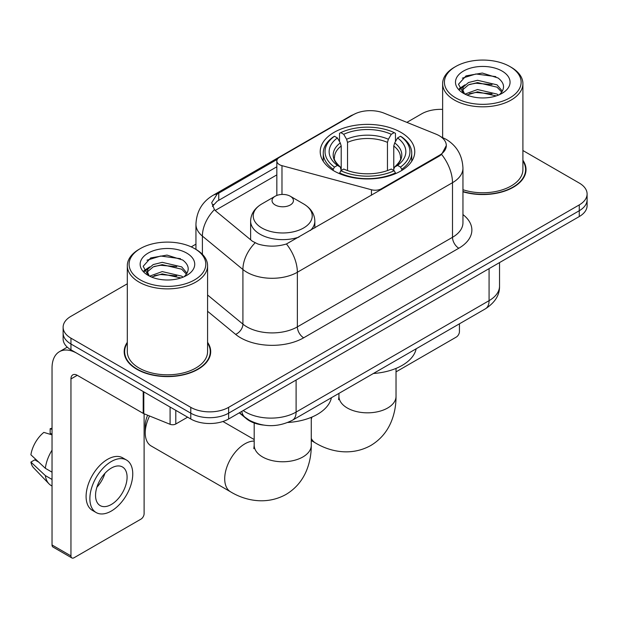 <?xml version="1.0" encoding="UTF-8"?>
<svg xmlns="http://www.w3.org/2000/svg" width="618" height="618" viewBox="0 0 618 618"><rect width="100%" height="100%" fill="white"/><g stroke="black" fill="none" stroke-linecap="round" stroke-linejoin="round"><path stroke-width="0.93" d="M381.515 189.44L381.515 188.722A8.922 5.153 180 0 1 371.441 189.749L281.978 165.663A8.922 5.153 180 0 1 279.444 164.635A8.922 5.153 180 0 1 276.833 160.997A8.922 5.153 180 0 1 279.444 157.351L353.272 114.732A24.079 13.905 0 0 1 384.11 113.171L436.045 134.16A24.079 13.905 0 0 1 439.259 135.721A24.079 13.905 0 0 1 446.312 145.554L441.592 154.407L439.259 156.099L286.451 243.979C276.903 246.852 267.362 246.852 257.814 243.979L252.407 241.236L216.045 211.256L214.431 209.618L211.696 202.673L217.188 194.044L277.335 159.289M400.912 132.368A47.269 27.292 0 0 0 349.402 126.458A47.269 27.292 0 0 0 320.217 151.673A47.269 27.292 0 0 0 334.068 170.97A47.269 27.292 0 0 0 385.578 176.879A47.269 27.292 0 0 0 414.763 151.673A47.269 27.292 0 0 0 400.912 132.368M381.515 188.722L439.259 155.381A24.079 13.905 0 0 0 446.312 145.554M263.368 425.068A26.759 15.45 180 0 1 246.443 418.749L239.282 412.839M127.308 342.318A43.26 24.975 0 0 0 124.187 351.634A43.26 24.975 0 0 0 136.856 369.294A43.26 24.975 0 0 0 184.002 374.709A43.26 24.975 0 0 0 210.699 351.634A43.26 24.975 0 0 0 207.578 342.318M124.635 353.882A43.26 24.975 0 0 0 124.488 354.547M127.308 283.786L70.954 316.316A26.759 15.45 0 0 0 63.121 327.239L63.121 338.896A26.759 15.45 0 0 0 70.954 349.819L190.777 418.996L190.777 413.172A26.759 15.45 0 0 0 228.621 413.172L579.267 210.73A26.759 15.45 0 0 0 587.1 199.807A26.759 15.45 0 0 1 579.267 210.73L228.621 413.172A26.759 15.45 0 0 1 190.777 413.172L70.954 343.994L190.777 413.172L190.777 407.347A26.759 15.45 0 0 0 228.621 407.347L579.267 204.906A26.759 15.45 0 0 0 587.1 193.982A26.759 15.45 0 0 0 579.267 183.059L522.905 150.522M63.121 333.071A26.759 15.45 0 0 0 70.954 343.994A26.759 15.45 0 0 1 63.121 333.071M212.43 206.265L217.188 201.221L276.833 166.783M462.952 191.781A43.26 24.975 0 0 0 526.026 169.587A43.26 24.975 0 0 0 522.905 160.271M442.635 109.401A26.759 15.45 0 0 0 421.6 113.874L406.883 122.372M195.945 244.156L191.225 246.883M63.121 327.239A26.759 15.45 0 0 0 70.954 338.162L190.777 407.347M210.406 354.547A43.26 24.975 0 0 0 210.259 353.882M525.733 172.499A43.26 24.975 0 0 0 525.586 171.835M190.777 418.996A26.759 15.45 0 0 0 228.621 418.996L579.267 216.555A26.759 15.45 0 0 0 587.1 205.632L587.1 193.982M396.03 371.866L456.285 337.073A4.457 2.572 120 0 0 459.437 331.611L459.437 323.809M455.651 97.853A38.355 22.14 0 0 0 509.889 97.853A38.355 22.14 0 0 0 509.889 66.543L511.156 67.269A40.131 23.175 0 0 1 522.905 83.654A40.131 23.175 0 0 1 498.131 105.06A40.131 23.175 0 0 1 454.392 100.039A40.131 23.175 0 0 1 442.635 83.654A40.131 23.175 0 0 1 454.392 67.269L455.651 66.543A38.355 22.14 0 0 0 455.651 97.853M462.952 189.734A40.131 23.175 0 0 0 522.905 169.587L522.905 83.654M462.952 191.495A42.812 24.72 0 0 0 525.586 169.587A42.812 24.72 0 0 0 522.905 160.981M464.952 94.106L477.56 89.533L497.026 94.083L498.409 95.11M466.845 94.994L477.56 91.843L496.246 95.898M464.581 93.944L462.619 89.61L463.307 86.968L468.521 82.526L477.56 80.286L497.026 84.836L502.372 91.163M462.673 92.669L462.619 89.61M462.751 90.769L463.307 89.286L468.521 84.836L477.56 82.596L497.026 87.153L501.762 92.121M499.259 94.755A20.155 11.634 0 0 0 500.116 93.99C505.254 88.382 504.582 83.051 498.085 77.999L482.318 73.04L466.049 75.867L458.494 84.241L463.392 93.21M502.071 71.055A27.292 15.759 0 0 0 463.531 71.024A27.292 15.759 0 0 0 463.353 93.272A27.292 15.759 0 0 0 463.477 93.341A27.292 15.759 0 0 0 502.187 93.272A27.292 15.759 0 0 0 502.071 71.055M501.831 93.472L503.794 92.136M511.156 67.269L509.889 66.543A38.355 22.14 0 0 0 455.651 66.543M462.31 78.169L475.968 73.975L495.829 76.624M459.676 89.425L463.407 86.783M469.564 84.388L475.968 83.221L492.036 84.604M469.564 93.635L475.968 92.468L492.036 93.851M459.259 88.683L464.952 84.859M333.218 170.46L333.218 169.27L334.485 167.084A42.457 24.511 0 0 1 334.485 136.254L337.405 137.938A38.355 22.14 0 0 0 337.405 165.4L340.286 167.038L341.213 170.475M341.213 169.077L341.213 146.018L340.286 142.905L337.405 137.938M339.521 141.592L339.521 133.333L340.788 132.615A42.457 24.511 0 0 1 394.191 132.615L391.271 134.299A38.355 22.14 0 0 0 343.708 134.299L346.59 139.266L347.525 142.379L347.525 170.576M387.455 170.576L387.455 142.379L388.39 139.266L391.271 134.299M373.388 373.488A49.054 28.32 0 0 0 416.184 348.776M339.521 172.916A44.241 25.539 0 0 0 395.458 172.916L394.191 170.722A42.457 24.511 0 0 1 340.788 170.722L339.521 173.673M395.458 173.673L395.458 172.916M334.485 136.254L333.218 136.98A44.241 25.539 0 0 0 323.253 153.125A44.241 25.539 0 0 0 333.218 169.27M394.191 132.615L395.458 133.333L395.458 141.592M340.788 170.722L343.708 169.038A38.355 22.14 0 0 0 391.271 169.038L394.191 170.722M337.405 165.4L334.485 167.084M343.708 134.299L340.788 132.615M340.286 142.905A34.307 19.807 0 0 0 340.286 167.038L340.448 167.146C335.574 162.434 333.589 159.235 334.493 157.544A33.001 19.05 0 0 1 341.213 146.018M401.762 169.27A44.241 25.539 0 0 0 411.727 153.125A44.241 25.539 0 0 0 401.762 136.98L400.495 136.254A42.457 24.511 0 0 1 400.495 167.084L401.762 169.27L401.762 170.46M400.495 167.084L397.575 165.4A38.355 22.14 0 0 0 397.575 137.938L400.495 136.254M397.575 137.938L394.693 142.905L393.766 146.018L393.766 169.077L394.693 167.038L397.575 165.4M393.766 146.018A33.001 19.05 0 0 1 400.487 157.544C401.383 159.243 399.398 162.441 394.531 167.146L394.693 167.038A34.307 19.807 0 0 0 394.693 142.905M393.766 170.475L393.766 169.077M149.571 415.999A28.544 16.477 120 0 0 145.245 432.909L145.245 425.624A19.621 11.325 -60 0 1 147.656 415.219M145.245 432.909A28.544 16.477 120 0 0 151.155 445.972L230.622 491.851A28.544 16.477 -60 0 1 226.242 468.977A28.544 16.477 -60 0 1 244.89 443.832A28.544 16.477 -60 0 1 254.191 441.082M310.414 230.483A32.105 18.54 0 0 0 314.84 221.097C314.601 213.952 310.846 208.22 303.585 203.909L290.298 196.238A10.699 6.18 0 0 0 275.164 196.238A10.699 6.18 0 0 0 275.164 204.975A10.699 6.18 0 0 0 290.298 204.975A10.699 6.18 0 0 0 290.298 196.238L303.585 203.909A29.494 17.026 0 0 1 303.585 227.988A29.494 17.026 0 0 1 261.87 227.988A29.494 17.026 0 0 1 261.87 203.909C254.608 208.22 250.862 213.952 250.622 221.097A32.105 18.54 0 0 0 260.024 234.207A32.105 18.54 0 0 0 298.988 237.08M287.81 422.48A49.054 28.32 0 0 0 331.426 397.714M175.798 410.344L175.798 424.002L187.625 417.173M143.206 391.526L77.265 353.457A35.674 20.595 -120 0 0 59.428 351.688A35.674 20.595 -120 0 0 52.036 368.019L52.036 544.976L70.954 555.899L70.954 378.942A8.922 5.153 60 0 1 72.8 374.863A8.922 5.153 60 0 1 77.265 375.304L143.206 413.372L143.206 391.526A4.457 2.572 0 0 0 143.801 391.82M70.954 555.899A4.457 2.572 120 0 0 71.881 557.946L52.963 547.023A4.457 2.572 -60 0 1 52.036 544.976M71.881 557.946A4.457 2.572 120 0 0 74.106 557.722L140.958 519.128A4.457 2.572 120 0 0 144.11 513.666L144.11 413.79M175.798 424.002A4.457 2.572 180 0 1 170.089 424.296L143.801 413.666A4.457 2.572 180 0 1 143.206 413.372M111.317 504.489A22.294 12.87 120 0 0 125.887 484.844A22.294 12.87 120 0 0 122.464 466.976A22.294 12.87 120 0 0 111.317 468.081A22.294 12.87 120 0 0 96.748 487.726A22.294 12.87 120 0 0 100.17 505.594A22.294 12.87 120 0 0 111.317 504.489M96.91 487.208A22.294 12.87 120 0 0 104.913 473.349M52.036 429.317L50.143 428.745L50.143 433.226L52.036 434.315M126.481 460.024L122.696 457.838A30.321 17.505 120 0 0 107.532 459.344A30.321 17.505 120 0 0 87.725 486.065A30.321 17.505 120 0 0 92.376 510.36L96.153 512.546A30.321 17.505 120 0 0 111.317 511.047A30.321 17.505 120 0 0 131.124 484.319A30.321 17.505 120 0 0 126.481 460.024A30.321 17.505 120 0 0 111.317 461.522A30.321 17.505 120 0 0 91.51 488.251A30.321 17.505 120 0 0 96.153 512.546M52.036 450.167A29.432 16.995 120 0 0 45.338 468.305L30.9 454.794A23.19 13.387 120 0 1 43.839 432.384L52.036 434.871M52.036 472.175L45.338 468.305M38.71 462.11L34.778 459.838L30.9 462.079L45.338 475.59L52.036 479.452M45.338 475.59A29.432 16.995 120 0 0 48.969 483.809A29.432 16.995 120 0 0 51.194 485.555L52.036 486.042M52.036 428.22A23.19 13.387 120 0 0 50.143 428.745M30.9 462.079A23.19 13.387 120 0 0 33.642 467.849L48.969 483.809M140.325 279.908A38.355 22.14 0 0 0 194.562 279.908A38.355 22.14 0 0 0 194.562 248.59L195.829 249.324A40.131 23.175 0 0 1 207.578 265.709A40.131 23.175 0 0 1 182.804 287.115A40.131 23.175 0 0 1 139.065 282.094A40.131 23.175 0 0 1 127.308 265.709A40.131 23.175 0 0 1 139.065 249.324L140.325 248.59A38.355 22.14 0 0 0 140.325 279.908M127.308 265.709L127.308 351.634A40.131 23.175 0 0 0 139.065 368.019A40.131 23.175 0 0 0 182.804 373.048A40.131 23.175 0 0 0 207.578 351.634L207.578 265.709M127.308 343.036A42.812 24.72 0 0 0 124.635 351.634A42.812 24.72 0 0 0 137.173 369.116A42.812 24.72 0 0 0 183.832 374.469A42.812 24.72 0 0 0 210.259 351.634A42.812 24.72 0 0 0 207.578 343.036M149.626 276.161L162.233 271.588L181.7 276.138L183.082 277.165M151.518 277.042L162.233 273.898L180.919 277.953M149.255 275.999L147.293 271.665L147.98 269.023L153.194 264.581L162.233 262.333L181.7 266.891L187.045 273.218M147.347 274.724L147.293 271.665M147.424 272.816L147.98 271.333L153.194 266.891L162.233 264.651L181.7 269.201L186.435 274.176M183.932 276.81A20.155 11.634 0 0 0 184.79 276.045C189.927 270.437 189.255 265.107 182.75 260.047L166.984 255.095L150.722 257.922L143.167 266.296L148.065 275.265M186.744 253.11A27.292 15.759 0 0 0 148.204 253.071A27.292 15.759 0 0 0 148.026 275.319A27.292 15.759 0 0 0 148.15 275.389A27.292 15.759 0 0 0 186.86 275.319A27.292 15.759 0 0 0 186.744 253.11M186.505 275.528L188.467 274.183M195.829 249.324L194.562 248.59A38.355 22.14 0 0 0 140.325 248.59M146.984 260.224L160.641 256.03L180.502 258.679M144.349 271.48L148.081 268.838M154.237 266.435L160.641 265.276L176.709 266.652M154.237 275.69L160.641 274.523L176.709 275.898M143.932 270.73L149.626 266.914M439.259 155.381L439.259 156.099M371.441 195.257L371.441 189.749M281.978 194.438L281.978 165.663M462.952 214.577A44.596 25.747 180 0 1 458.811 248.227L303.67 337.799A8.922 5.153 60 0 1 297.358 326.876L452.5 237.304A35.674 20.595 0 0 0 462.952 222.743L462.952 168.127A35.674 20.595 180 0 1 452.5 182.689A31.217 18.022 -120 0 0 441.592 154.407M303.67 337.799A44.596 25.747 180 0 1 240.603 337.799A44.596 25.747 180 0 1 235.605 334.361L207.578 311.256M255.072 242.889A31.217 20.881 129.5 0 0 242.913 269.51L242.913 324.126A35.674 20.595 0 0 0 246.906 326.876A35.674 20.595 0 0 0 297.358 326.876L297.358 272.26A35.674 20.595 180 0 1 246.906 272.26A35.674 20.595 180 0 1 242.913 269.51L202.395 236.099A35.674 20.595 180 0 1 195.945 224.288L195.945 249.386M462.952 168.127C462.349 155.296 456.71 145.678 446.034 139.274L441.53 137.08A31.217 14.616 112 0 0 441.113 136.926M286.451 243.979A31.217 18.022 60 0 1 297.358 272.26L452.5 182.689L452.5 237.304A8.922 5.153 60 0 0 458.811 248.227M217.188 194.044A31.217 18.022 -120 0 0 212.855 195.435C202.186 201.839 196.547 211.464 195.945 224.288M212.855 195.435L350.653 115.883A31.217 18.022 60 0 1 353.017 114.878M214.431 209.618A31.217 20.881 129.5 0 0 202.395 236.099L202.395 254.315M215.188 210.468L276.833 174.886M213.527 204.404A24.079 13.905 -120 0 0 212.492 206.427M228.621 407.347L228.621 418.996M579.267 204.906L579.267 216.555M70.954 338.162L70.954 349.819M207.578 294.995L242.913 324.126A8.922 5.964 -50.5 0 1 235.605 334.361M218.749 193.11L218.749 200.317M243.253 410.553A35.674 20.595 0 0 0 245.647 412.082A35.674 20.595 0 0 0 296.099 412.082L489.077 300.665A35.674 20.595 0 0 0 499.529 286.095C499.792 294.948 495.072 302.526 485.385 308.83L292.407 420.248A17.837 10.297 60 0 0 296.099 412.082L296.099 380.039M489.077 268.621L489.077 300.665A17.837 10.297 60 0 1 485.385 308.83M241.808 411.387A17.837 11.927 129.5 0 0 244.913 417.181L239.498 412.716M396.03 368.413L396.03 396.354A28.544 16.477 180 0 1 387.671 408.004A28.544 16.477 180 0 1 347.308 408.004A28.544 16.477 180 0 1 338.95 396.354L338.579 399.715M396.03 396.354C396.076 405.47 394.431 414.037 391.101 422.063C386.822 432.16 380.008 439.993 370.676 445.563C350.761 456.54 329.479 451.495 315.381 442.913A28.544 16.477 -60 0 1 311.271 438.432M311.271 419.189A28.544 16.477 -60 0 1 312.02 417.026M387.455 142.379A33.001 19.05 0 0 0 347.525 142.379M388.39 139.266A34.307 19.807 0 0 0 346.59 139.266M311.271 417.343L311.271 445.284A28.544 16.477 180 0 1 302.913 456.941A28.544 16.477 180 0 1 262.55 456.941A28.544 16.477 180 0 1 254.191 445.284L253.813 448.653M70.954 378.942L77.265 375.304M143.801 391.874L143.801 413.666M170.089 424.296L170.089 407.053M276.833 195.45L276.833 160.997M350.653 115.883L356.37 113.218M441.53 137.08L441.059 136.887M292.407 420.248C278.054 427.455 263.693 427.455 249.34 420.248L244.913 417.181M499.529 286.095L499.529 262.588M525.586 173.164L525.586 169.587M442.635 137.544L442.635 83.654M315.381 442.913L311.271 440.541M323.253 161.283L323.253 153.125M411.727 161.283L411.727 153.125M338.95 393.372L338.95 396.354M311.271 445.284C311.317 454.408 309.672 462.975 306.343 470.993C302.055 481.09 295.249 488.931 285.918 494.5C266.003 505.478 244.72 500.433 230.622 491.851M314.84 227.934L314.84 221.097M250.622 239.769L250.622 221.097M275.164 196.238L261.87 203.909M254.191 439.545L222.928 421.499M254.191 422.99L254.191 445.284M59.428 351.688L67.269 347.161M210.259 355.211L210.259 351.634M124.635 355.211L124.635 351.634"/></g></svg>
